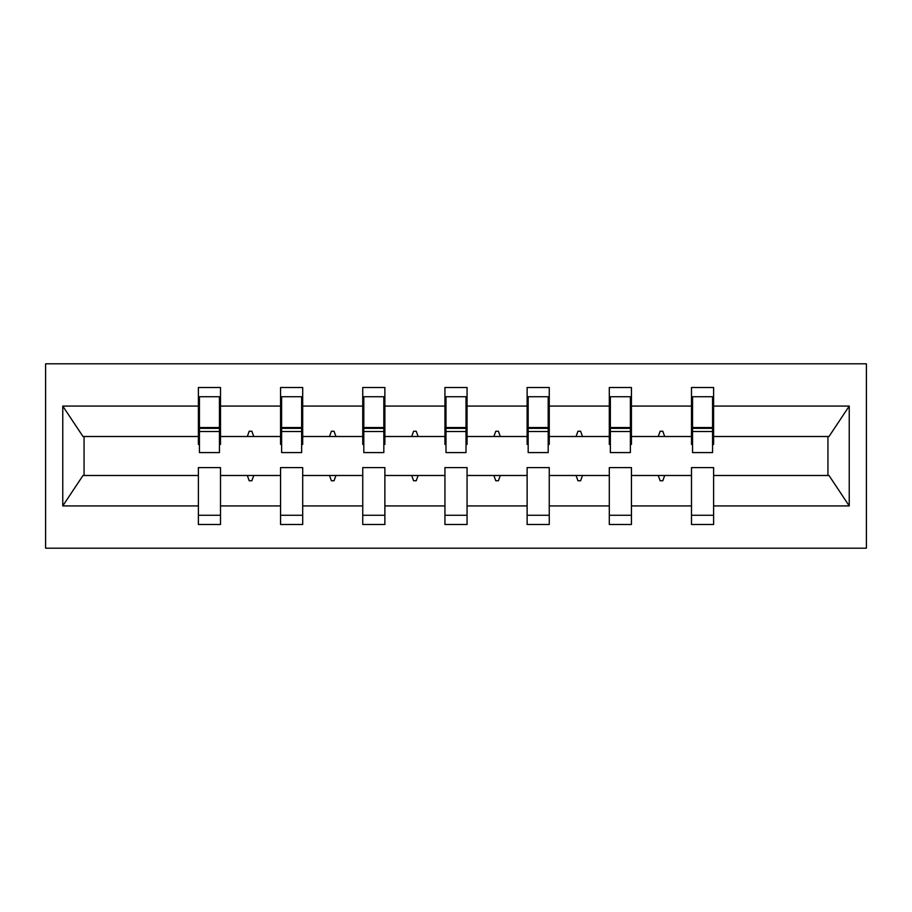 <?xml version="1.0" encoding="UTF-8"?>
<svg xmlns="http://www.w3.org/2000/svg" width="912" height="912" viewBox="0 0 912 912"><rect width="100%" height="100%" fill="white"/><g stroke="black" fill="none" stroke-linecap="round" stroke-linejoin="round"><path stroke-width="1.37" d="M45.6 548.192L866.4 548.192L866.4 363.808L45.6 363.808L45.6 548.192M712.568 444.406L713.617 444.406L713.617 436.506L829.008 436.506L849.232 406.079L849.232 505.921L713.617 505.921L713.617 467.594L691.49 467.594L691.49 475.494L631.435 475.494L631.435 467.594L609.307 467.594L609.307 475.494L549.252 475.494L549.252 467.594L527.125 467.594L527.125 475.494L467.058 475.494L467.058 467.594L444.942 467.594L444.942 475.494L384.875 475.494L384.875 467.594L362.748 467.594L362.748 475.494L302.693 475.494L302.693 467.594L280.565 467.594L280.565 475.494L220.51 475.494L220.51 524.491L198.383 524.491L198.383 475.494L82.992 475.494L62.768 505.921L62.768 406.079L82.992 436.506L198.383 436.506L198.383 406.079L62.768 406.079M713.617 505.921L713.617 524.491L691.49 524.491L691.49 475.494M713.617 436.506L713.617 387.509L691.49 387.509L691.49 406.079L631.435 406.079L631.435 444.406L630.386 444.406M692.55 444.406L691.49 444.406L691.49 406.079M691.49 505.921L631.435 505.921L631.435 524.491L609.307 524.491L609.307 475.494M631.435 406.079L631.435 387.509L609.307 387.509L609.307 406.079L549.252 406.079L549.252 444.406L548.192 444.406M610.356 444.406L609.307 444.406L609.307 406.079M609.307 505.921L549.252 505.921L549.252 524.491L527.125 524.491L527.125 475.494M549.252 406.079L549.252 387.509L527.125 387.509L527.125 406.079L467.058 406.079L467.058 444.406L466.009 444.406M528.173 444.406L527.125 444.406L527.125 406.079M527.125 505.921L467.058 505.921L467.058 524.491L444.942 524.491L444.942 475.494M467.058 406.079L467.058 387.509L444.942 387.509L444.942 406.079L384.875 406.079L384.875 444.406L383.827 444.406M445.991 444.406L444.942 444.406L444.942 406.079M444.942 505.921L384.875 505.921L384.875 524.491L362.748 524.491L362.748 475.494M384.875 406.079L384.875 387.509L362.748 387.509L362.748 406.079L302.693 406.079L302.693 444.406L301.644 444.406M363.808 444.406L362.748 444.406L362.748 406.079M362.748 505.921L302.693 505.921L302.693 524.491L280.565 524.491L280.565 475.494M302.693 406.079L302.693 387.509L280.565 387.509L280.565 406.079L220.51 406.079L220.51 387.509L198.383 387.509L198.383 406.079M281.614 444.406L280.565 444.406L280.565 406.079M220.51 475.494L220.51 467.594L198.383 467.594L198.383 475.494M198.383 436.506L198.383 444.406L199.432 444.406M631.435 505.921L631.435 475.494M549.252 505.921L549.252 475.494M467.058 505.921L467.058 475.494M384.875 505.921L384.875 475.494M302.693 505.921L302.693 475.494M849.232 406.079L713.617 406.079M280.565 505.921L220.51 505.921M198.383 505.921L62.768 505.921M658.225 436.506L664.7 436.506L662.785 431.239L660.151 431.239L658.225 436.506L631.435 436.506M691.49 436.506L664.7 436.506M658.225 475.494L660.151 480.761L662.785 480.761L664.7 475.494M576.042 436.506L582.517 436.506L580.591 431.239L577.957 431.239L576.042 436.506L549.252 436.506M609.307 436.506L582.517 436.506M576.042 475.494L577.957 480.761L580.591 480.761L582.517 475.494M493.859 436.506L500.323 436.506L498.408 431.239L495.775 431.239L493.859 436.506L467.058 436.506M527.125 436.506L500.323 436.506M493.859 475.494L495.775 480.761L498.408 480.761L500.323 475.494M411.677 436.506L418.141 436.506L416.225 431.239L413.592 431.239L411.677 436.506L384.875 436.506M444.942 436.506L418.141 436.506M411.677 475.494L413.592 480.761L416.225 480.761L418.141 475.494M329.483 436.506L335.958 436.506L334.043 431.239L331.409 431.239L329.483 436.506L302.693 436.506M362.748 436.506L335.958 436.506M329.483 475.494L331.409 480.761L334.043 480.761L335.958 475.494M247.3 436.506L253.775 436.506L251.849 431.239L249.215 431.239L247.3 436.506L220.51 436.506L220.51 406.079M280.565 436.506L253.775 436.506M247.3 475.494L249.215 480.761L251.849 480.761L253.775 475.494M220.51 436.506L220.51 444.406L219.45 444.406M849.232 505.921L829.008 475.494L713.617 475.494M84.064 436.506L84.064 475.494M827.936 475.494L827.936 436.506M198.383 396.731L199.432 396.731L198.383 396.731M199.432 431.501L199.432 396.731L220.51 396.731L219.45 396.731L219.45 452.58L199.432 452.58L199.432 431.501L219.45 431.501M198.383 515.269L220.51 515.269M280.565 396.731L281.614 396.731L280.565 396.731M281.614 431.501L281.614 396.731L302.693 396.731L301.644 396.731L301.644 452.58L281.614 452.58L281.614 431.501L301.644 431.501M280.565 515.269L302.693 515.269M362.748 396.731L363.808 396.731L362.748 396.731M363.808 431.501L363.808 396.731L384.875 396.731L383.827 396.731L383.827 452.58L363.808 452.58L363.808 431.501L383.827 431.501M362.748 515.269L384.875 515.269M444.942 396.731L445.991 396.731L444.942 396.731M445.991 431.501L445.991 396.731L467.058 396.731L466.009 396.731L466.009 452.58L445.991 452.58L445.991 431.501L466.009 431.501M444.942 515.269L467.058 515.269M527.125 396.731L528.173 396.731L527.125 396.731M528.173 431.501L528.173 396.731L549.252 396.731L548.192 396.731L548.192 452.58L528.173 452.58L528.173 431.501L548.192 431.501M527.125 515.269L549.252 515.269M609.307 396.731L610.356 396.731L609.307 396.731M610.356 431.501L610.356 396.731L631.435 396.731L630.386 396.731L630.386 452.58L610.356 452.58L610.356 431.501L630.386 431.501M609.307 515.269L631.435 515.269M691.49 396.731L692.55 396.731L691.49 396.731M692.55 431.501L692.55 396.731L713.617 396.731L712.568 396.731L712.568 452.58L692.55 452.58L692.55 431.501L712.568 431.501M691.49 515.269L713.617 515.269M219.45 409.898L220.51 409.898M198.383 409.898L199.432 409.898M199.432 428.344L219.45 428.344M301.644 409.898L302.693 409.898M280.565 409.898L281.614 409.898M281.614 428.344L301.644 428.344M383.827 409.898L384.875 409.898M362.748 409.898L363.808 409.898M363.808 428.344L383.827 428.344M466.009 409.898L467.058 409.898M444.942 409.898L445.991 409.898M445.991 428.344L466.009 428.344M548.192 409.898L549.252 409.898M527.125 409.898L528.173 409.898M528.173 428.344L548.192 428.344M630.386 409.898L631.435 409.898M609.307 409.898L610.356 409.898M610.356 428.344L630.386 428.344M712.568 409.898L713.617 409.898M691.49 409.898L692.55 409.898M692.55 428.344L712.568 428.344M199.432 427.546L219.45 427.546M281.614 427.546L301.644 427.546M363.808 427.546L383.827 427.546M445.991 427.546L466.009 427.546M528.173 427.546L548.192 427.546M610.356 427.546L630.386 427.546M692.55 427.546L712.568 427.546"/></g></svg>
